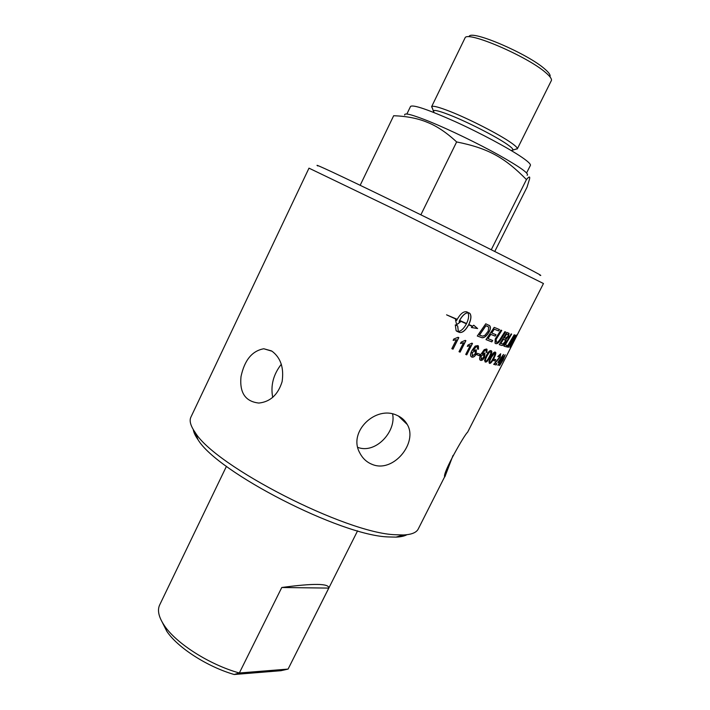 <?xml version="1.0" encoding="UTF-8"?>
<svg xmlns="http://www.w3.org/2000/svg" width="710" height="710" viewBox="0 0 710 710"><rect width="100%" height="100%" fill="white"/><g stroke="black" fill="none" stroke-linecap="round" stroke-linejoin="round"><path stroke-width="1.06" d="M281.337 364.221C273.323 374.498 270.457 385.574 272.72 397.431M357.831 447.415C375.839 454.205 396.411 431.263 392.594 413.974M402.712 418.882L402.242 419.699M515.735 337.232L516.268 336.345L515.762 337.25M514.919 338.91L516.472 335.945L514.883 338.892M515.913 337.33L514.581 339.664L515.913 337.33M515.495 337.419L517.146 334.641L515.495 337.419M514.155 334.809L506.976 346.942M507.384 347.075L514.306 334.845L507.251 347.004M507.925 334.499L506.532 333.966L504.171 337.809L505.387 338.262L507.89 336.425L508.236 334.712L506.665 334.037L504.304 337.88M504.934 339.788L503.319 339.202L500.728 343.427L502.751 344.039L504.934 341.883L505.272 340.028L503.452 339.265L500.852 343.489M508.697 333.088L508.369 336.451L505.999 339.194L505.422 342.007C504.118 344.403 502.893 345.539 501.739 345.442L499.272 344.607L506.825 332.395L509.052 333.345L508.502 336.522L506.123 339.265L505.555 342.078C504.251 344.465 503.017 345.61 501.872 345.504L499.263 344.625M492.571 340.445L491.675 341.821L486.004 339.584L494.178 327.372L499.476 329.538L498.571 330.931L494.284 329.183L491.737 332.999L496.015 334.712L495.11 336.105L490.814 334.383L487.983 338.635L492.704 340.498L491.799 341.883L485.995 339.602M495.891 334.658L494.994 336.034L490.699 334.321L487.983 338.635M499.343 329.493L498.455 330.869L494.16 329.12L491.737 332.999M488.01 326.573L485.888 325.633L479.356 335.076L482.685 336.167L484.957 335.271L488.187 331.171L488.72 327.106L485.995 325.695L479.463 335.138M488.933 325.18L489.607 325.677C490.663 326.937 490.512 328.925 489.146 331.65C486.687 335.83 484.3 337.845 481.966 337.694L477.289 335.999L485.764 323.795L489.714 325.739C490.779 326.999 490.619 328.987 489.261 331.712C486.803 335.892 484.406 337.907 482.072 337.756L477.28 336.016M501.979 360.591L504.606 355.781L502.05 360.627M504.517 355.737L501.899 360.538M505.236 354.778L499.512 365.632L500.213 362.908L500.071 364.549L502.662 360.431L501.34 361.736L502.547 358.23L505.236 354.778L503.168 359.899L499.512 365.632M502.662 360.431L501.349 361.745M500.372 362.872L499.964 364.478M498.846 361.275L499.796 361.452L502.281 356.58L498.713 361.204L502.281 356.58M500.346 361.541L497.879 365.206M503.55 354.494L498.207 365.304L499.174 362.677L497.825 362.419L503.425 354.467L500.142 361.514M499.174 362.677L497.843 362.375M495.562 359.588L494.888 360.902L493.379 360.476M495.021 360.973L493.37 360.502L494.062 359.154L495.704 359.624L494.888 360.902M494.533 353.163L491.355 357.414C489.865 360.431 489.385 362.002 489.909 362.144L490.078 362.251C490.53 362.739 491.613 361.337 493.343 358.053C494.834 355.044 495.332 353.473 494.817 353.332L493.45 353.722L491.231 357.352C489.74 360.361 489.261 361.94 489.785 362.073L489.944 362.189M495.296 352.133L495.429 352.258C496.05 352.834 495.509 354.805 493.814 358.168C491.932 361.887 490.459 363.6 489.385 363.289L489.297 363.263M488.924 361.86L490.69 357.201C492.616 353.438 494.133 351.743 495.234 352.107L495.562 352.329C496.184 352.905 495.642 354.876 493.938 358.23C492.057 361.958 490.583 363.671 489.509 363.36L488.924 361.86M490.379 351.734L489.314 352.32L487.033 355.941C485.542 358.967 485.099 360.573 485.684 360.76L485.888 360.893C486.439 361.425 487.584 360.041 489.323 356.739C490.814 353.722 491.276 352.116 490.699 351.929L489.19 352.249L486.909 355.879C485.427 358.896 484.974 360.502 485.569 360.698L485.755 360.822M491.169 350.713L491.355 350.864C492.083 351.521 491.595 353.536 489.891 356.908C488.001 360.653 486.439 362.34 485.205 361.94L485.081 361.896M484.566 360.414L486.27 355.674C488.214 351.894 489.811 350.225 491.08 350.678L491.48 350.935C492.207 351.592 491.719 353.598 490.015 356.97C488.125 360.724 486.563 362.402 485.32 362.011L484.566 360.414M483.821 354.166L481.105 356.012L481.043 359.171M483.759 354.139L481.22 356.074L481.203 359.251L483.741 357.086L483.643 354.077M486.652 349.054L486.785 352.382L486.093 352.24M484.646 353.03L484.46 357.219C483.173 359.553 481.868 360.582 480.537 360.316L480.368 360.245M485.933 350.119L484.921 350.154L482.063 353.82L484.966 353.269L484.575 357.29C483.297 359.624 481.992 360.653 480.652 360.387L480.102 360.023C479.206 359.278 479.534 357.299 481.087 354.104L484.211 349.648L486.519 349L487.007 349.32L486.9 352.453L486.084 352.284L486.155 350.27L485.036 350.216L482.179 353.882M472.398 343.392L466.639 354.787L465.733 354.423L470.215 345.548L467.304 346.382L467.988 345.024L471.848 343.17L472.505 343.436L466.745 354.849L465.724 354.441M470.215 345.548L467.34 346.311M458.713 337.596L452.918 349.125L451.844 348.663M452.918 349.125L451.835 348.681L456.361 339.691L453.175 340.321M456.361 339.691L453.149 340.365L453.841 338.998L458.056 337.312L458.811 337.64L453.007 349.178M459.654 320.432L459.583 320.387C462.13 315.746 464.855 313.181 467.748 312.666L467.828 312.719C464.935 313.225 462.21 315.799 459.654 320.432L466.568 323.529C468.778 318.763 469.195 315.16 467.828 312.719M472.683 326.227L473.721 325.189L477.617 328.552L471.378 327.514L472.425 326.476L468.698 324.834C465.503 330.523 462.387 333.043 459.37 332.413L456.104 330.7L455.287 324.896L457.719 325.988L458.349 331.57C461.216 331.037 463.905 328.455 466.426 323.822L459.503 320.734L459.122 321.559L460.257 322.074L456.654 324.736L455.509 319.926L456.672 320.458L457.062 319.624L446.572 314.832L457.213 319.322C460.497 313.625 463.692 311.131 466.807 311.85L469.931 313.483C471.538 315.781 471.183 319.464 468.848 324.541L472.683 326.227M469.931 313.483L469.842 313.43C471.458 315.728 471.094 319.411 468.76 324.488L468.848 324.541M469.842 313.43L469.319 313.003M446.581 314.823L457.062 319.624M456.628 324.647L460.169 322.029M459.503 320.734L459.122 321.559M459.432 320.68L466.426 323.822M457.639 325.952L458.349 331.57M456.663 331.188L459.29 332.36C462.299 332.99 465.414 330.469 468.609 324.781L468.698 324.834M468.609 324.781L472.425 326.476M471.431 327.47L477.617 328.552M477.519 328.49L473.694 325.215M465.796 340.631L460.018 352.098L459.024 351.681M460.018 352.098L459.015 351.698L463.523 342.752L460.488 343.445M463.523 342.752L460.453 343.507L461.145 342.149L465.192 340.374L465.893 340.676L460.107 352.151M475.088 350.82L472.106 352.55L472.221 355.843M474.981 350.775L472.212 352.613L472.407 355.95L475.176 353.873L475.372 351.033L474.875 350.713M477.981 345.681L478.371 349.187L477.528 348.974M475.957 349.702L476.046 354.086C474.741 356.438 473.313 357.414 471.751 357.032L471.502 356.917M477.218 346.737L476.064 346.702L473.046 350.332L476.348 349.995L476.161 354.148C474.848 356.5 473.419 357.485 471.857 357.094L471.156 356.624C470.135 355.745 470.393 353.713 471.919 350.536L475.185 346.098L477.786 345.592L478.416 346.001L478.478 349.249L477.519 349.009L477.475 346.924L476.17 346.755L473.153 350.385M480.058 354.308L479.365 355.674L476.809 354.707M479.472 355.737L476.8 354.725L477.502 353.332L480.182 354.352L479.365 355.674M500.683 353.775L500.071 356.988L494.914 363.165L496.849 363.662L496.192 364.94L493.707 364.354L499.787 356.917L499.929 354.796L498.083 356.766M496.698 363.627L496.068 364.878L493.716 364.319M499.929 354.796L498.207 356.846L497.772 356.562L500.639 353.757L500.204 357.059L495.047 363.236M505.476 331.889L501.011 339.06C498.944 342.531 497.142 344.03 495.615 343.551L495.411 343.471M501.642 330.407L496.006 339.318L496.21 342.105M496.609 336.788L500.905 330.114L501.775 330.461L496.121 339.389L496.414 342.202C497.293 342.788 498.704 341.519 500.639 338.386L504.854 331.659L505.609 331.943L501.136 339.123C499.068 342.593 497.266 344.093 495.74 343.622L495.021 343.152L495.243 339.025L496.609 336.788M507.1 345.424L506.31 346.782L503.914 346.116M511.519 334.037L505.156 344.856L507.242 345.468L506.443 346.853L503.896 346.143L511.138 333.913L511.661 334.082L505.289 344.927M515.105 335.031L510.65 345.575L516.241 335.2L509.878 347.438L514.155 336.62L508.094 347.181M508.298 347.217L514.919 334.987L510.65 345.575M514.288 336.691L508.431 347.279M516.241 335.2L509.878 347.438M395.31 534.736C345.841 533.263 215.148 466.204 195.241 432.559C190.591 425.938 189.135 420.79 190.901 417.134L308.983 168.155L392.994 208.598L543.461 283.53L467.615 432.221C464.659 434.28 442.481 473.197 444.655 476.774L418.243 529.003C416.415 532.624 411.454 534.621 403.369 534.967L395.31 534.736M372.129 464.375C366.653 462.201 362.499 458.305 359.668 452.678C347.909 431.636 375.856 405.215 396.704 415.235C401.354 417.161 404.877 420.249 407.265 424.509C418.217 442.552 393.34 473.499 372.129 464.375M453.033 455.421L444.886 476.774M272.036 351.228C280.761 357.831 284.106 367.984 282.101 381.687C278.018 394.724 270.279 401.842 258.866 403.058C245.376 401.576 239.421 392.745 241.01 376.575C244.515 360.147 252.112 350.873 263.792 348.761L272.036 351.228M526.607 172.947L530.397 165.394C530.92 164.25 528.116 161.569 521.983 157.336C508.99 148.417 480.572 133.178 455.172 121.623C428.068 109.544 413.193 104.476 410.549 106.42L406.874 114.035M432.683 108.781L431.6 106.722L465.032 37.923C466.807 30.432 527.681 56.472 545.875 72.784C550.019 76.325 551.865 78.872 551.43 80.425L517.315 148.896L515.025 149.295M550.081 76.316C550.481 74.834 548.732 72.42 544.854 69.074C527.814 53.712 470.97 29.438 469.115 36.476M431.6 106.722L431.733 106.553C433.153 105.586 439.215 107.21 449.936 111.408C469.177 118.934 499.352 134.421 511.076 142.737C515.3 145.692 517.404 147.671 517.368 148.683L517.315 148.896M360.165 185.301L393.668 115.721C406.821 116.209 418.075 118.428 427.429 122.368C436.836 126.069 446.572 132.593 456.636 141.938C488.16 148.257 504.632 157.451 526.447 179.577C529.145 176.346 530.175 176.16 529.545 179.026L527.033 187.183L494.755 251.482M404.682 115.064C404.043 112.455 412.483 114.683 430.003 121.747C449.625 129.77 477.901 143.447 498.624 154.931C520.075 167.027 529.58 173.826 527.131 175.317M456.636 141.938L420.87 214.819M526.447 179.577L491.267 249.725M357.583 530.84L288.082 669.086L239.341 672.991C209.521 664.746 176.044 643.34 164.285 625.483C158.694 617.123 157.159 610.263 159.679 604.92L226.446 466.319M239.341 672.991L281.772 587.498C313.545 583.203 329.209 583.398 328.774 588.093L288.082 669.086L280.956 670.702L234.176 674.5L239.341 672.991M193.262 429.55C193.697 432.443 195.294 435.833 198.046 439.73C217.269 472.239 340.747 535.624 388.237 536.929L395.985 537.124C400.751 536.929 404.407 536.121 406.963 534.701M162.244 622.235L166.797 631.279C177.491 647.493 207.16 666.717 234.176 674.5M539.804 275.187C543.097 276.438 538.189 273.678 525.089 266.889C499.751 253.781 439.774 223.943 389.888 199.679C339.877 175.352 311.592 162.208 317.823 165.954M328.774 588.093L281.772 587.498M511.608 150.413L513.046 149.81C513.037 148.878 511.067 147.041 507.126 144.307C496.166 136.622 468.245 122.315 450.415 115.277C440.466 111.364 434.822 109.819 433.482 110.662L433.881 112.171M517.368 148.683L511.298 150.591M431.733 106.553L433.934 112.517M166.797 631.279L164.285 625.483M395.985 537.124L403.369 534.967M198.046 439.73L195.241 432.559M407.247 424.491L398.39 416.007M271.495 350.891L263.792 348.761"/></g></svg>
